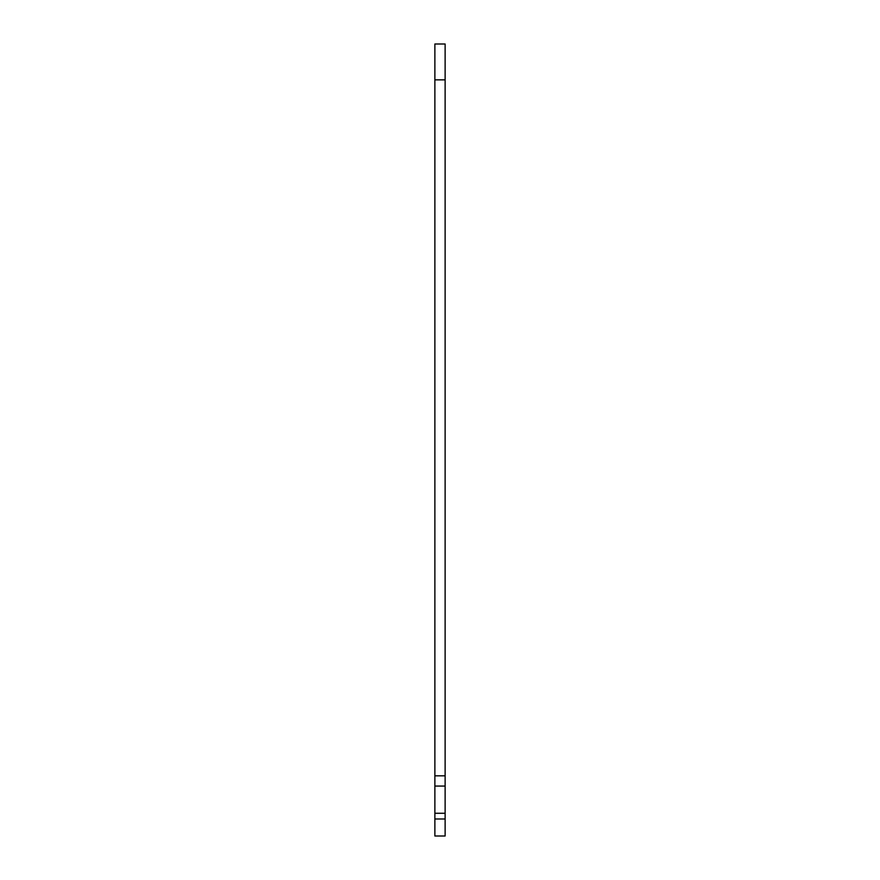 <?xml version="1.0" encoding="UTF-8"?>
<svg xmlns="http://www.w3.org/2000/svg" width="880" height="880" viewBox="0 0 880 880"><rect width="100%" height="100%" fill="white"/><g stroke="black" fill="none" stroke-linecap="round" stroke-linejoin="round"><path stroke-width="1.32" d="M434.874 818.994L434.874 836L445.126 836L445.126 44L434.874 44L434.874 818.994L445.126 818.994M434.874 786.071L445.126 786.071M434.874 813.274L445.126 813.274M434.874 775.83L445.126 775.83M434.874 79.849L445.126 79.849"/></g></svg>
